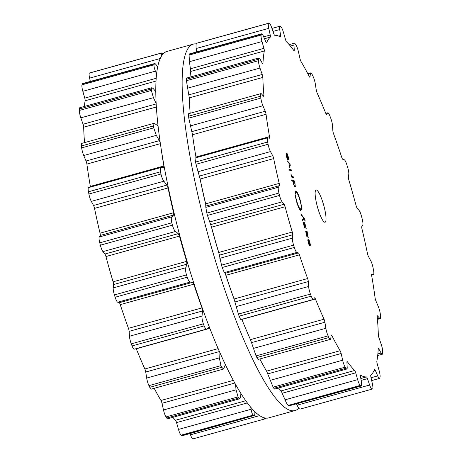 <?xml version="1.0" encoding="UTF-8"?>
<svg xmlns="http://www.w3.org/2000/svg" width="462" height="462" viewBox="0 0 462 462"><rect width="100%" height="100%" fill="white"/><g stroke="black" fill="none" stroke-linecap="round" stroke-linejoin="round"><path stroke-width="0.69" d="M199.786 177.489A173.423 33.686 74.5 0 0 206.029 205.671A173.423 33.686 74.5 0 1 199.786 177.489M210.915 225.029A173.423 33.686 74.5 0 0 219.294 254.637A173.423 33.686 74.5 0 1 210.915 225.029M225.277 273.666A173.423 33.686 74.5 0 0 234.477 300.161A173.423 33.686 74.5 0 1 225.277 273.666M166.926 51.455A190.148 36.931 74.5 0 0 182.242 244.548A190.148 36.931 74.5 0 0 268.728 417.867L295.074 410.545A190.148 36.931 74.5 0 0 298.822 408.2A190.148 36.931 74.5 0 1 295.074 410.545A190.148 36.931 74.5 0 1 208.587 237.225A190.148 36.931 74.5 0 1 193.272 44.133A190.148 36.931 74.5 0 0 208.587 237.225A190.148 36.931 74.5 0 0 295.074 410.545L268.728 417.867A190.148 36.931 74.5 0 1 182.242 244.548A190.148 36.931 74.5 0 1 166.926 51.455L193.272 44.133A190.148 36.931 74.5 0 1 196.206 43.919A190.148 36.931 74.5 0 0 193.272 44.133L166.926 51.455M172.828 417.359A177.044 34.39 74.5 0 0 175.514 420.253A2.789 0.543 -105.5 0 1 176.553 422.609L178.488 429.423A6.693 1.299 74.5 0 0 181.081 435.175A190.148 36.931 74.5 0 0 181.387 435.423A190.148 36.931 74.5 0 0 181.693 435.666A6.693 1.299 74.5 0 0 182.068 435.787L253.759 415.644A190.148 36.931 -105.5 0 1 253.447 415.402A190.148 36.931 -105.5 0 1 253.141 415.153C252.235 414.073 251.547 412.11 251.068 409.257L250.704 407.08M190.067 433.564L190.494 434.8A6.693 1.299 74.5 0 0 192.914 438.9A6.693 1.299 74.5 0 0 192.937 438.894L264.957 418.884M89.94 72.875A6.693 1.299 74.5 0 0 89.923 72.875A6.693 1.299 74.5 0 0 89.899 72.886A190.148 36.931 74.5 0 0 89.674 72.973A190.148 36.931 74.5 0 0 89.455 73.071A6.693 1.299 74.5 0 0 89.599 78.124L90.327 81.422M81.976 84.841L154.037 64.819A190.148 36.931 -105.5 0 1 154.152 64.391A190.148 36.931 -105.5 0 1 154.273 63.97L154.603 63.565L82.507 83.593A6.693 1.299 74.5 0 0 82.213 83.992A190.148 36.931 74.5 0 0 82.092 84.413A190.148 36.931 74.5 0 0 81.976 84.841A6.693 1.299 74.5 0 0 82.842 91.309L84.76 98.129A2.789 0.543 -105.5 0 1 85.141 100.762A177.044 34.39 74.5 0 0 84.309 106.474M155.723 91.661L153.488 88.802L151.906 87.693L79.718 107.75A6.693 1.299 74.5 0 0 79.325 109.026A190.148 36.931 74.5 0 0 79.32 109.742A190.148 36.931 74.5 0 0 79.314 110.464A6.693 1.299 74.5 0 0 80.838 117.827L83.045 124.238A2.789 0.543 -105.5 0 1 83.674 127.206A177.044 34.39 74.5 0 0 84.067 135.897A177.044 34.39 74.5 0 0 84.546 142.614M157.998 125.797L154.112 123.285L81.786 143.382A6.693 1.299 74.5 0 0 81.468 145.957A190.148 36.931 74.5 0 0 81.578 146.91A190.148 36.931 74.5 0 0 81.682 147.875A6.693 1.299 74.5 0 0 83.737 155.532L86.047 161.013A2.789 0.543 -105.5 0 1 86.891 164.068A177.044 34.39 74.5 0 0 88.467 175.011A177.044 34.39 74.5 0 0 90.338 186.405A2.789 0.543 -105.5 0 1 90.425 187.081M88.895 194.028L160.955 174.012A190.148 36.931 -105.5 0 1 160.741 172.892A190.148 36.931 -105.5 0 1 160.528 171.777C160.089 168.786 160.337 167.342 161.267 167.44L88.542 187.607A6.693 1.299 74.5 0 0 88.467 191.794A190.148 36.931 74.5 0 0 88.681 192.914A190.148 36.931 74.5 0 0 88.895 194.028A6.693 1.299 74.5 0 0 91.309 201.368L93.543 205.475A2.789 0.543 -105.5 0 1 94.519 208.374A177.044 34.39 74.5 0 0 97.159 220.686A177.044 34.39 74.5 0 0 100.04 233.183A2.789 0.543 -105.5 0 1 100.219 235.447L99.243 237A6.693 1.299 74.5 0 0 99.757 242.827A190.148 36.931 74.5 0 0 100.058 244.011A190.148 36.931 74.5 0 0 100.358 245.201A6.693 1.299 74.5 0 0 102.939 251.623L104.914 254.019A2.789 0.543 -105.5 0 1 105.948 256.531A177.044 34.39 74.5 0 0 109.436 269.207A177.044 34.39 74.5 0 0 113.098 281.808A2.789 0.543 -105.5 0 1 113.554 284.557L113.207 287.918A6.693 1.299 74.5 0 0 114.42 294.912A190.148 36.931 74.5 0 0 114.784 296.078A190.148 36.931 74.5 0 0 115.148 297.233A6.693 1.299 74.5 0 0 117.689 302.217L119.248 302.714A2.789 0.543 -105.5 0 1 120.253 304.631A177.044 34.39 74.5 0 0 124.307 316.649A177.044 34.39 74.5 0 0 128.453 328.326A2.789 0.543 -105.5 0 1 129.152 331.341L129.464 336.249A6.693 1.299 74.5 0 0 131.272 343.844A190.148 36.931 74.5 0 0 131.67 344.883A190.148 36.931 74.5 0 0 132.068 345.923A6.693 1.299 74.5 0 0 134.188 349.203L206.658 329.065L208.824 327.177M136.209 348.637A2.789 0.543 -105.5 0 1 136.273 348.787A177.044 34.39 74.5 0 0 140.564 359.17A177.044 34.39 74.5 0 0 144.854 368.982A2.789 0.543 -105.5 0 1 145.738 372.02L146.685 378.066A6.693 1.299 74.5 0 0 148.943 385.643A190.148 36.931 74.5 0 0 149.347 386.48A190.148 36.931 74.5 0 0 149.746 387.312A6.693 1.299 74.5 0 0 151.241 389.137L223.539 369.051L225.404 364.524M154.204 388.311A177.044 34.39 74.5 0 0 156.884 393.324A177.044 34.39 74.5 0 0 160.978 400.473A2.789 0.543 -105.5 0 1 161.977 403.28L163.484 409.985A6.693 1.299 74.5 0 0 166.008 416.932A190.148 36.931 74.5 0 0 166.378 417.498A190.148 36.931 74.5 0 0 166.747 418.058A6.693 1.299 74.5 0 0 167.648 418.797L239.813 398.752L240.604 396.76L240.927 393.364M181.693 435.666L253.759 415.644C254.568 415.927 254.937 414.807 254.868 412.277L254.851 411.578M263.998 417.706L264.997 418.872A190.148 36.931 -105.5 0 0 265.223 418.786A190.148 36.931 -105.5 0 0 265.442 418.688L265.794 418.081M166.747 418.058L238.808 398.036L239.813 398.752M238.808 398.036A190.148 36.931 -105.5 0 1 238.438 397.476A190.148 36.931 -105.5 0 1 238.069 396.91L236.065 389.818L235.441 384.066M149.746 387.312L221.806 367.296L223.539 369.051M221.806 367.296A190.148 36.931 -105.5 0 1 221.408 366.458A190.148 36.931 -105.5 0 1 221.003 365.621L219.265 357.9L218.907 350.231M212.514 334.962A177.044 34.39 -105.5 0 1 209.812 328.355L208.708 327.246M132.068 345.923L204.129 325.901C205.295 328.598 206.237 329.597 206.941 328.898M204.129 325.901A190.148 36.931 -105.5 0 1 203.73 324.861A190.148 36.931 -105.5 0 1 203.332 323.822C202.287 320.72 201.859 318.145 202.044 316.083L202.483 310.966L201.992 307.9A177.044 34.39 -105.5 0 1 197.846 296.217A177.044 34.39 -105.5 0 1 193.792 284.199L192.579 282.34L190.269 282.057C189.339 281.964 188.323 280.347 187.208 277.217A190.148 36.931 -105.5 0 1 186.844 276.057A190.148 36.931 -105.5 0 1 186.481 274.896C185.568 271.564 185.337 269.184 185.788 267.758L186.891 264.183L186.642 261.377A177.044 34.39 -105.5 0 1 182.975 248.775A177.044 34.39 -105.5 0 1 179.487 236.099L178.251 233.645L175.52 231.456C174.422 230.59 173.383 228.499 172.418 225.179A190.148 36.931 -105.5 0 1 172.118 223.995A190.148 36.931 -105.5 0 1 171.818 222.805C171.113 219.514 171.113 217.521 171.824 216.834L173.55 215.073L173.585 212.751A177.044 34.39 -105.5 0 1 170.697 200.254A177.044 34.39 -105.5 0 1 168.058 187.942L166.88 185.1L163.889 181.208C162.682 179.643 161.7 177.246 160.955 174.012M161.267 167.44L163.554 167.619L163.877 165.974A177.044 34.39 -105.5 0 1 162.006 154.579A177.044 34.39 -105.5 0 1 161.533 151.472M86.047 161.013L159.384 140.639L160.152 142.423M159.384 140.639L156.318 135.372L153.748 127.853A190.148 36.931 -105.5 0 1 153.638 126.894A190.148 36.931 -105.5 0 1 153.528 125.935L154.112 123.285M156.087 103.257L153.419 97.667L151.374 90.442A190.148 36.931 -105.5 0 1 151.38 89.72A190.148 36.931 -105.5 0 1 151.386 89.004L151.906 87.693M156.526 73.874L155.423 71.142C154.337 68.463 153.875 66.355 154.037 64.819M157.571 67.082L156.895 65.933C155.648 63.808 154.776 63.15 154.273 63.97L82.213 83.992M89.455 73.071L161.515 53.049L161.561 55.89M161.515 53.049A190.148 36.931 -105.5 0 1 161.735 52.951A190.148 36.931 -105.5 0 1 161.96 52.864L89.923 72.875M163.178 53.8L161.983 52.859M316.944 205.064A16.724 3.251 -105.5 0 1 316.106 189.998A16.724 3.251 -105.5 0 1 323.712 205.243A16.724 3.251 -105.5 0 1 325.057 222.228A16.724 3.251 -105.5 0 1 316.944 205.064M360.551 385.649A190.148 36.931 74.5 0 0 360.862 385.886A6.693 1.299 74.5 0 0 361.232 386.007A6.693 1.299 74.5 0 0 361.451 382.663L360.539 376.669A2.789 0.543 -105.5 0 1 360.626 375.271A2.789 0.543 -105.5 0 1 360.741 375.294A177.044 34.39 74.5 0 0 363.721 376.582A177.044 34.39 74.5 0 0 366.458 376.934A2.789 0.543 -105.5 0 1 367.44 378.649L369.658 385.019A6.693 1.299 74.5 0 0 372.077 389.125A6.693 1.299 74.5 0 0 372.101 389.114A190.148 36.931 74.5 0 0 372.326 389.027A190.148 36.931 74.5 0 0 372.545 388.929A6.693 1.299 74.5 0 0 372.401 383.876L370.928 377.2A2.789 0.543 -105.5 0 1 370.836 375.109A177.044 34.39 74.5 0 0 372.822 372.794A177.044 34.39 74.5 0 0 374.52 369.56A2.789 0.543 -105.5 0 1 374.618 369.444A2.789 0.543 -105.5 0 1 375.375 370.489L377.691 375.901A6.693 1.299 74.5 0 0 379.493 378.407A6.693 1.299 74.5 0 0 379.787 378.008A190.148 36.931 74.5 0 0 379.908 377.587A190.148 36.931 74.5 0 0 380.024 377.159A6.693 1.299 74.5 0 0 379.158 370.691L377.24 363.871A2.789 0.543 -105.5 0 1 376.859 361.238A177.044 34.39 74.5 0 0 377.691 355.503A177.044 34.39 74.5 0 0 378.211 348.937A2.789 0.543 -105.5 0 1 378.366 348.504A2.789 0.543 -105.5 0 1 378.863 349.012L381.092 353.032A6.693 1.299 74.5 0 0 382.282 354.25A6.693 1.299 74.5 0 0 382.675 352.974A190.148 36.931 74.5 0 0 382.68 352.258A190.148 36.931 74.5 0 0 382.686 351.536A6.693 1.299 74.5 0 0 381.162 344.173L378.956 337.762A2.789 0.543 -105.5 0 1 378.326 334.794A177.044 34.39 74.5 0 0 377.933 326.103A177.044 34.39 74.5 0 0 377.229 316.747A2.789 0.543 -105.5 0 1 377.373 315.806A2.789 0.543 -105.5 0 1 377.633 315.956L379.591 318.254A6.693 1.299 74.5 0 0 380.214 318.618A6.693 1.299 74.5 0 0 380.532 316.043A190.148 36.931 74.5 0 0 380.422 315.09A190.148 36.931 74.5 0 0 380.318 314.125A6.693 1.299 74.5 0 0 378.262 306.468L375.952 300.987A2.789 0.543 -105.5 0 1 375.109 297.932A177.044 34.39 74.5 0 0 373.533 286.989A177.044 34.39 74.5 0 0 371.662 275.595A2.789 0.543 -105.5 0 1 371.719 274.006A2.789 0.543 -105.5 0 1 371.783 274.006L373.313 274.393A6.693 1.299 74.5 0 0 373.458 274.393A6.693 1.299 74.5 0 0 373.533 270.206A190.148 36.931 74.5 0 0 373.319 269.086A190.148 36.931 74.5 0 0 373.105 267.972A6.693 1.299 74.5 0 0 370.691 260.632L368.457 256.526A2.789 0.543 -105.5 0 1 367.481 253.626A177.044 34.39 74.5 0 0 364.841 241.314A177.044 34.39 74.5 0 0 361.96 228.817A2.789 0.543 -105.5 0 1 361.781 226.553L362.757 225A6.693 1.299 74.5 0 0 362.243 219.173A190.148 36.931 74.5 0 0 361.942 217.989A190.148 36.931 74.5 0 0 361.642 216.799A6.693 1.299 74.5 0 0 359.061 210.377L357.086 207.981A2.789 0.543 -105.5 0 1 356.052 205.469A177.044 34.39 74.5 0 0 352.564 192.793A177.044 34.39 74.5 0 0 348.902 180.192A2.789 0.543 -105.5 0 1 348.446 177.443L348.793 174.082A6.693 1.299 74.5 0 0 347.58 167.088A190.148 36.931 74.5 0 0 347.216 165.922A190.148 36.931 74.5 0 0 346.852 164.767A6.693 1.299 74.5 0 0 344.311 159.783L342.752 159.286A2.789 0.543 -105.5 0 1 341.747 157.369A177.044 34.39 74.5 0 0 337.693 145.351A177.044 34.39 74.5 0 0 333.547 133.674A2.789 0.543 -105.5 0 1 332.848 130.659L332.536 125.751A6.693 1.299 74.5 0 0 330.728 118.156A190.148 36.931 74.5 0 0 330.33 117.117A190.148 36.931 74.5 0 0 329.932 116.078A6.693 1.299 74.5 0 0 327.812 112.797A6.693 1.299 74.5 0 0 327.639 112.936L326.628 114.38A2.789 0.543 -105.5 0 1 326.553 114.437A2.789 0.543 -105.5 0 1 325.727 113.213A177.044 34.39 74.5 0 0 321.437 102.83A177.044 34.39 74.5 0 0 317.146 93.018A2.789 0.543 -105.5 0 1 316.262 89.98L315.315 83.934A6.693 1.299 74.5 0 0 313.057 76.357A190.148 36.931 74.5 0 0 312.653 75.52A190.148 36.931 74.5 0 0 312.254 74.688A6.693 1.299 74.5 0 0 310.759 72.863A6.693 1.299 74.5 0 0 310.395 73.643L310.014 76.911A2.789 0.543 -105.5 0 1 309.863 77.235A2.789 0.543 -105.5 0 1 309.292 76.588A177.044 34.39 74.5 0 0 305.116 68.676A177.044 34.39 74.5 0 0 301.022 61.527A2.789 0.543 -105.5 0 1 300.023 58.72L298.516 52.015A6.693 1.299 74.5 0 0 295.992 45.068A190.148 36.931 74.5 0 0 295.622 44.502A190.148 36.931 74.5 0 0 295.253 43.942A6.693 1.299 74.5 0 0 294.352 43.203A6.693 1.299 74.5 0 0 293.976 45.074L294.254 49.908A2.789 0.543 -105.5 0 1 294.098 50.687A2.789 0.543 -105.5 0 1 293.774 50.45A177.044 34.39 74.5 0 0 290.044 45.657A177.044 34.39 74.5 0 0 286.486 41.747A2.789 0.543 -105.5 0 1 285.447 39.391L283.512 32.577A6.693 1.299 74.5 0 0 280.919 26.825A190.148 36.931 74.5 0 0 280.613 26.577A190.148 36.931 74.5 0 0 280.307 26.334A6.693 1.299 74.5 0 0 279.932 26.213A6.693 1.299 74.5 0 0 279.712 29.556L280.625 35.557A2.789 0.543 -105.5 0 1 280.538 36.948A2.789 0.543 -105.5 0 1 280.422 36.931A177.044 34.39 74.5 0 0 277.448 35.638A177.044 34.39 74.5 0 0 274.705 35.285A2.789 0.543 -105.5 0 1 273.723 33.576L271.506 27.2A6.693 1.299 74.5 0 0 269.086 23.1A6.693 1.299 74.5 0 0 269.063 23.106A190.148 36.931 74.5 0 0 268.838 23.198A190.148 36.931 74.5 0 0 268.618 23.291A6.693 1.299 74.5 0 0 268.763 28.344L270.235 35.025A2.789 0.543 -105.5 0 1 270.328 37.11A177.044 34.39 74.5 0 0 268.341 39.426A177.044 34.39 74.5 0 0 266.649 42.666A2.789 0.543 -105.5 0 1 266.545 42.775A2.789 0.543 -105.5 0 1 265.794 41.736L263.479 36.319A6.693 1.299 74.5 0 0 261.671 33.818A6.693 1.299 74.5 0 0 261.377 34.217A190.148 36.931 74.5 0 0 261.261 34.633A190.148 36.931 74.5 0 0 261.14 35.06A6.693 1.299 74.5 0 0 262.006 41.534L263.929 48.354A2.789 0.543 -105.5 0 1 264.304 50.987A177.044 34.39 74.5 0 0 263.473 56.722A177.044 34.39 74.5 0 0 262.959 63.282A2.789 0.543 -105.5 0 1 262.797 63.721A2.789 0.543 -105.5 0 1 262.3 63.213L260.071 59.194A6.693 1.299 74.5 0 0 258.882 57.969A6.693 1.299 74.5 0 0 258.489 59.252A190.148 36.931 74.5 0 0 258.483 59.968A190.148 36.931 74.5 0 0 258.477 60.689A6.693 1.299 74.5 0 0 260.002 68.053L262.208 74.463A2.789 0.543 -105.5 0 1 262.838 77.425A177.044 34.39 74.5 0 0 263.23 86.117A177.044 34.39 74.5 0 0 263.935 95.472A2.789 0.543 -105.5 0 1 263.79 96.419A2.789 0.543 -105.5 0 1 263.531 96.263L261.573 93.971A6.693 1.299 74.5 0 0 260.949 93.601A6.693 1.299 74.5 0 0 260.632 96.183A190.148 36.931 74.5 0 0 260.741 97.135A190.148 36.931 74.5 0 0 260.851 98.094A6.693 1.299 74.5 0 0 262.901 105.758L265.217 111.238A2.789 0.543 -105.5 0 1 266.054 114.293A177.044 34.39 74.5 0 0 267.631 125.237A177.044 34.39 74.5 0 0 269.502 136.625A2.789 0.543 -105.5 0 1 269.444 138.219A2.789 0.543 -105.5 0 1 269.381 138.219L267.856 137.826A6.693 1.299 74.5 0 0 267.706 137.826A6.693 1.299 74.5 0 0 267.631 142.019A190.148 36.931 74.5 0 0 267.845 143.133A190.148 36.931 74.5 0 0 268.058 144.254A6.693 1.299 74.5 0 0 270.472 151.594L272.707 155.7A2.789 0.543 -105.5 0 1 273.683 158.599A177.044 34.39 74.5 0 0 276.322 170.905A177.044 34.39 74.5 0 0 279.21 183.408A2.789 0.543 -105.5 0 1 279.383 185.672L278.407 187.22A6.693 1.299 74.5 0 0 278.921 193.047A190.148 36.931 74.5 0 0 279.221 194.236A190.148 36.931 74.5 0 0 279.522 195.426A6.693 1.299 74.5 0 0 282.109 201.848L284.084 204.244A2.789 0.543 -105.5 0 1 285.118 206.751A177.044 34.39 74.5 0 0 288.6 219.427A177.044 34.39 74.5 0 0 292.267 232.028A2.789 0.543 -105.5 0 1 292.717 234.777L292.377 238.144A6.693 1.299 74.5 0 0 293.584 245.137A190.148 36.931 74.5 0 0 293.947 246.298A190.148 36.931 74.5 0 0 294.311 247.459A6.693 1.299 74.5 0 0 296.858 252.443L298.412 252.939A2.789 0.543 -105.5 0 1 299.416 254.857A177.044 34.39 74.5 0 0 303.47 266.869A177.044 34.39 74.5 0 0 307.617 278.551A2.789 0.543 -105.5 0 1 308.316 281.566L308.628 286.475A6.693 1.299 74.5 0 0 310.435 294.063A190.148 36.931 74.5 0 0 310.834 295.108A190.148 36.931 74.5 0 0 311.232 296.148A6.693 1.299 74.5 0 0 313.352 299.422A6.693 1.299 74.5 0 0 313.525 299.289L314.535 297.84A2.789 0.543 -105.5 0 1 314.61 297.788A2.789 0.543 -105.5 0 1 315.436 299.006A177.044 34.39 74.5 0 0 319.727 309.39A177.044 34.39 74.5 0 0 324.018 319.207A2.789 0.543 -105.5 0 1 324.901 322.239L325.849 328.291A6.693 1.299 74.5 0 0 328.112 335.868A190.148 36.931 74.5 0 0 328.511 336.706A190.148 36.931 74.5 0 0 328.909 337.537A6.693 1.299 74.5 0 0 330.405 339.356A6.693 1.299 74.5 0 0 330.769 338.582L331.15 335.314A2.789 0.543 -105.5 0 1 331.306 334.99A2.789 0.543 -105.5 0 1 331.872 335.637A177.044 34.39 74.5 0 0 336.047 343.543A177.044 34.39 74.5 0 0 340.142 350.698A2.789 0.543 -105.5 0 1 341.141 353.505L342.648 360.21A6.693 1.299 74.5 0 0 345.172 367.157A190.148 36.931 74.5 0 0 345.541 367.723A190.148 36.931 74.5 0 0 345.911 368.283A6.693 1.299 74.5 0 0 346.812 369.023A6.693 1.299 74.5 0 0 347.187 367.146L346.91 362.318A2.789 0.543 -105.5 0 1 347.072 361.538A2.789 0.543 -105.5 0 1 347.395 361.769A177.044 34.39 74.5 0 0 351.12 366.562A177.044 34.39 74.5 0 0 354.683 370.472A2.789 0.543 -105.5 0 1 355.717 372.828L357.657 379.643A6.693 1.299 74.5 0 0 360.244 385.4A190.148 36.931 74.5 0 0 360.551 385.649M286.192 153.528L286.492 153.442L286.059 154.112L286.428 156.422L287.272 158.864L288.173 159.91L288.64 159.234L288.23 156.751L287.214 153.759L288.357 158.564L287.993 159.072L286.319 153.436M288.357 158.564L287.468 159.217M289.281 167.596L290.338 165.171L287.578 160.874L287.814 161.81L290.009 164.686L289.045 166.661L289.281 167.596M288.865 169.104L289.368 170.224L288.865 169.104M289.749 169.45L289.963 170.305L291.77 170.819L291.551 169.97L289.749 169.45M291.077 174.174L291.695 177.142L293.497 177.662L293.283 176.807L292.175 176.49L291.649 175.82L290.939 174.214M295.16 184.153L294.317 180.902L291.655 180.14L291.868 180.994L292.96 181.306L293.312 183.622L294.525 186.567L295.368 186.81L295.016 184.194M296.246 192.394L295.391 193.919L295.16 193.393L295.039 192.469L295.865 190.875C297.361 191.863 298.931 195.362 300.566 201.374L301.628 207.213L300.225 201.276C298.839 196.188 297.516 193.226 296.246 192.394L295.108 192.642M299.63 209.321L300.473 209.09L301.328 207.559L301.68 209.009L300.854 210.608C299.359 209.621 297.788 206.116 296.154 200.11L295.091 194.271L296.488 200.202C297.874 205.29 299.203 208.252 300.473 209.09L299.665 209.378M305.151 220.726L304.343 218.578L301.051 214.108L301.288 215.044L303.476 217.92L302.512 219.895L302.749 220.83L303.811 218.405L305.007 220.767M304.204 222.407L304.874 227.437L303.32 222.465L303.846 225.237L305.087 228.274L304.545 223.204L306.254 228.938L305.688 225.751L304.262 222.366M304.92 227.443L304.573 227.523L304.92 227.443M305.694 231.087L306.537 235.678L307.057 236.919L307.022 236.336L306.231 234.049L306.3 231.959L308.189 237.526L307.097 231.398L305.769 231.04M308.189 237.526L308.391 237.041L307.865 237.185M305.642 231.999L306.098 231.901M307.958 239.547L308.258 239.46L307.825 240.13L308.194 242.44L309.038 244.883L309.938 245.928L310.406 245.253L309.996 242.769L308.98 239.784L310.123 244.583L309.765 245.091L308.085 239.455M310.123 244.583L309.234 245.241M361.232 386.007L288.802 405.907A190.148 36.931 -105.5 0 1 288.49 405.665A190.148 36.931 -105.5 0 1 288.184 405.417L360.244 385.4M278.453 388.016A177.044 34.39 -105.5 0 0 281.144 390.904L285.071 399.809C286.163 402.489 287.197 404.36 288.184 405.417M296.506 403.99L297.078 405.186C298.279 407.692 299.266 409.014 300.04 409.136L372.06 389.125M372.077 389.125L300.04 409.136M259.829 358.968A177.044 34.39 -105.5 0 0 262.508 363.975A177.044 34.39 -105.5 0 0 266.603 371.125L273.111 387.173A190.148 36.931 -105.5 0 0 273.481 387.745A190.148 36.931 -105.5 0 0 273.851 388.299L274.647 389.073L346.812 369.023M241.84 319.294L241.897 319.438A177.044 34.39 -105.5 0 0 246.188 329.822A177.044 34.39 -105.5 0 0 250.479 339.634L256.046 355.884A190.148 36.931 -105.5 0 0 256.45 356.728A190.148 36.931 -105.5 0 0 256.849 357.559L258.108 359.448L330.405 339.356M195.276 157.992C194.952 157.727 195.051 159.078 195.57 162.041A190.148 36.931 -105.5 0 0 195.784 163.155A190.148 36.931 -105.5 0 0 195.998 164.276L200.144 179.031A177.044 34.39 -105.5 0 0 202.783 191.337A177.044 34.39 -105.5 0 0 205.665 203.84L205.827 207.386L206.861 213.069A190.148 36.931 -105.5 0 0 207.161 214.258A190.148 36.931 -105.5 0 0 207.461 215.442L211.573 227.183A177.044 34.39 -105.5 0 0 215.061 239.859A177.044 34.39 -105.5 0 0 218.728 252.46L221.523 265.159A190.148 36.931 -105.5 0 0 221.887 266.32A190.148 36.931 -105.5 0 0 222.251 267.481L224.278 272.609L225.075 273.313L225.878 275.288A177.044 34.39 -105.5 0 0 229.932 287.3A177.044 34.39 -105.5 0 0 234.078 298.983L238.375 314.085A190.148 36.931 -105.5 0 0 238.773 315.124A190.148 36.931 -105.5 0 0 239.172 316.164C240.257 318.884 240.852 319.975 240.945 319.45M188.993 114.131C188.502 113.092 188.357 113.785 188.571 116.205A190.148 36.931 -105.5 0 0 188.681 117.157A190.148 36.931 -105.5 0 0 188.785 118.116L192.515 134.725A177.044 34.39 -105.5 0 0 194.092 145.669A177.044 34.39 -105.5 0 0 195.963 157.057L196.067 157.733M190.171 113.271A177.044 34.39 -105.5 0 1 189.691 106.549A177.044 34.39 -105.5 0 1 189.299 97.857L262.838 77.425M258.882 57.969L186.7 78.026L186.429 79.268A190.148 36.931 -105.5 0 0 186.423 79.984A190.148 36.931 -105.5 0 0 186.417 80.706L189.299 97.857M189.934 77.125A177.044 34.39 -105.5 0 1 190.766 71.414L264.304 50.987M261.671 33.818L189.576 53.846L189.316 54.233A190.148 36.931 -105.5 0 0 189.195 54.655A190.148 36.931 -105.5 0 0 189.079 55.082L189.426 61.694L190.766 71.414M197.043 43.116L197.003 43.128A190.148 36.931 -105.5 0 0 196.777 43.214A190.148 36.931 -105.5 0 0 196.558 43.312C196.009 43.977 195.882 45.709 196.183 48.51L196.535 51.911M286.151 153.586L286.579 153.471M289.68 165.356L290.338 165.171M289.807 164.426L290.124 164.333M290.153 170.357L291.551 169.97M291.886 177.2L293.283 176.807M292.92 181.295L294.317 180.902M299.769 209.54L301.68 209.009M300.958 208.824L301.542 208.662M301.126 208.206L301.553 208.091M303.153 218.59L303.811 218.405M305.625 231.808L307.097 231.398M307.917 239.605L308.345 239.489M286.076 154.551L286.642 154.279L287.843 159.026L286.602 156.468L286.642 154.279M287.422 159.147L287.843 159.026M292.972 181.809L293.636 181.497L294.254 182.04L294.964 183.986L295.201 185.799L294.785 186.047L294.167 185.505L293.451 183.553L293.214 181.739L293.636 181.497M295.201 185.799L294.254 186.192M306.953 234.546L306.45 231.999L307.143 232.617L307.79 234.667L307.969 236.671L306.953 234.546M307.663 236.775L308.027 236.671L307.652 236.758M307.842 240.569L308.408 240.298L309.609 245.051L308.368 242.492L308.408 240.298M309.188 245.166L309.609 245.051M181.081 435.175L253.141 415.153M178.488 429.423L251.068 409.257M176.553 422.609L247.418 402.916M175.514 420.253L245.819 400.721M190.494 434.8L259.684 415.575M166.008 416.932L238.069 396.91M163.484 409.985L236.065 389.818M161.977 403.28L234.863 383.033M160.978 400.473L233.397 380.353M225.133 365.292L225.699 365.136M148.943 385.643L221.003 365.621M146.685 378.066L219.265 357.9M145.738 372.02L219.075 351.64M144.854 368.982L218.203 348.602M136.273 348.787L209.812 328.355M131.272 343.844L203.332 323.822M129.464 336.249L202.044 316.083M129.152 331.341L202.483 310.966M128.453 328.326L201.992 307.9M120.253 304.631L193.792 284.199M119.248 302.714L192.579 282.34M117.689 302.217L190.269 282.057M115.148 297.233L187.208 277.217M114.42 294.912L186.481 274.896M113.207 287.918L185.788 267.758M113.554 284.557L186.891 264.183M113.098 281.808L186.642 261.377M105.948 256.531L179.487 236.099M104.914 254.019L178.251 233.645M102.939 251.623L175.52 231.456M100.358 245.201L172.418 225.179M99.757 242.827L171.818 222.805M99.243 237L171.824 216.834M100.219 235.447L173.55 215.073M100.04 233.183L173.585 212.751M94.519 208.374L168.058 187.942M93.543 205.475L166.88 185.1M91.309 201.368L163.889 181.208M88.467 191.794L160.528 171.777M90.338 186.405L163.877 165.974M86.891 164.068L160.331 143.665M83.737 155.532L156.318 135.372M81.682 147.875L153.748 127.853M81.468 145.957L153.528 125.935M157.051 125.167L157.9 124.931M83.674 127.206L156.306 107.022M83.045 124.238L156.121 103.938M80.838 117.827L153.419 97.667M79.314 110.464L151.374 90.442M79.325 109.026L151.386 89.004M85.141 100.762L155.942 81.093M84.76 98.129L156.121 78.309M82.842 91.309L155.423 71.142M157.19 66.436L157.738 66.28M89.599 78.124L160.158 58.518M89.899 72.886L161.96 52.864M288.802 405.907L360.862 385.886M285.071 399.809L357.657 379.643M282.38 393.202L355.717 372.828M281.144 390.904L354.683 370.472M360.816 378.505L366.458 376.934M346.91 361.902L347.395 361.769M361.105 380.411L367.44 378.649M297.078 405.186L369.658 385.019M273.851 388.299L345.911 368.283M273.111 387.173L345.172 367.157M270.068 380.376L342.648 360.21M267.81 373.879L341.141 353.505M266.603 371.125L340.142 350.698M331.087 335.851L331.872 335.637M373.908 370.894L375.375 370.489M371.05 377.749L377.691 375.901M256.849 357.559L328.909 337.537M256.046 355.884L328.112 335.868M253.268 348.452L325.849 328.291M251.571 342.613L324.901 322.239M250.479 339.634L324.018 319.207M241.897 319.438L315.436 299.006M378.193 349.197L378.863 349.012M377.852 353.932L381.092 353.032M239.172 316.164L311.232 296.148M238.375 314.085L310.435 294.063M236.047 306.635L308.628 286.475M234.979 301.94L308.316 281.566M234.078 298.983L307.617 278.551M225.878 275.288L299.416 254.857M377.235 316.072L377.633 315.956M225.075 273.313L298.412 252.939M377.414 318.861L379.591 318.254M224.278 272.609L296.858 252.443M222.251 267.481L294.311 247.459M221.523 265.159L293.584 245.137M219.797 258.31L292.377 238.144M219.386 255.157L292.717 234.777M218.728 252.46L292.267 232.028M211.573 227.183L285.118 206.751M210.747 224.619L284.084 204.244M371.569 274.878L373.313 274.393M209.523 222.008L282.109 201.848M207.461 215.442L279.522 195.426M206.861 213.069L278.921 193.047M205.827 207.386L278.407 187.22M206.046 206.046L279.383 185.672M205.665 203.84L279.21 183.408M200.144 179.031L273.683 158.599M199.376 176.074L272.707 155.7M197.892 171.76L270.472 151.594M195.998 164.276L268.058 144.254M195.57 162.041L267.631 142.019M195.963 157.057L269.502 136.625M192.515 134.725L266.054 114.293M191.88 131.612L265.217 111.238M190.321 125.924L262.901 105.758M188.785 118.116L260.851 98.094M188.571 116.205L260.632 96.183M263.063 95.715L263.935 95.472M188.871 94.837L262.208 74.463M187.422 88.219L260.002 68.053M186.417 80.706L258.477 60.689M186.429 79.268L258.489 59.252M325.82 113.438L327.639 112.936M262.433 63.427L262.959 63.282M190.592 68.728L263.929 48.354M189.426 61.694L262.006 41.534M189.079 55.082L261.14 35.06M189.316 54.233L261.377 34.217M308.102 74.278L310.395 73.643M309.563 77.033L310.014 76.911M264.507 38.727L270.328 37.11M263.698 36.844L270.235 35.025M196.183 48.51L268.763 28.344M196.558 43.312L268.618 23.291M197.003 43.128L269.063 23.106M290.39 46.073L293.976 45.074M293.52 50.11L294.254 49.908M278.719 36.088L280.625 35.557M272.978 31.433L279.712 29.556M287.659 159.505L288.64 159.234M291.574 176.657L292.175 176.49M294.381 186.394L295.507 186.082M300.271 201.455L300.566 201.374M296.194 200.283L296.488 200.202M304.002 218.676L304.343 218.578M309.424 245.524L310.406 245.253M264.974 418.878L192.914 438.9M379.493 378.407L371.673 380.578M382.282 354.25L377.691 355.526M313.352 299.422L240.881 319.56M380.214 318.618L377.454 319.386M373.458 274.393L371.575 274.919M267.706 137.826L195.201 157.969M260.949 93.601L188.629 113.698M327.812 112.797L325.791 113.363M310.759 72.863L307.796 73.689M294.352 43.203L289.172 44.641M269.086 23.1L197.026 43.122M279.932 26.213L271.933 28.436M287.491 159.263L288.149 159.078M309.257 245.282L309.915 245.097M286.065 154.406L286.527 154.279M292.96 181.601L293.399 181.479M294.294 186.267L295.022 186.065M307.831 240.425L308.293 240.298"/></g></svg>
